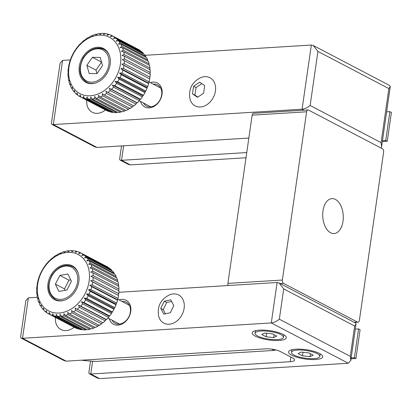 <?xml version="1.0" encoding="UTF-8"?>
<svg xmlns="http://www.w3.org/2000/svg" width="412" height="412" viewBox="0 0 412 412"><rect width="100%" height="100%" fill="white"/><g stroke="black" fill="none" stroke-linecap="round" stroke-linejoin="round"><path stroke-width="0.62" d="M306.616 111.791A2.652 1.555 -93.5 0 1 307.97 109.937A2.652 1.555 -93.5 0 1 308.495 110.055L382.475 148.799A2.652 1.555 -93.5 0 1 383.629 152.121L359.382 320.366A2.652 1.555 -93.5 0 1 358.033 322.215A2.652 1.555 -93.5 0 1 357.503 322.096L283.523 283.358A2.652 1.555 -93.5 0 1 282.369 280.036L306.616 111.791L252.144 115.154A2.652 1.555 -93.5 0 1 253.498 113.3L307.97 109.937M228.13 285.531A2.652 1.555 -93.5 0 1 227.903 283.399L252.144 115.154M343.005 221.316A17.5 10.254 -93.5 0 1 334.081 233.542A17.5 10.254 -93.5 0 1 322.766 216.712A17.5 10.254 -93.5 0 1 331.923 198.61A17.5 10.254 -93.5 0 1 343.005 221.316M121.525 145.92L119.619 159.15L120.098 160.088L121.55 160.294L246.757 152.564M123.641 145.786L121.55 160.294L130.341 164.898L128.333 164.398L120.098 160.088M303.948 110.184L302.084 109.211C304.911 108.83 307.594 107.589 310.133 105.482L381.085 142.634L381.6 146.734L381.177 148.119M313.341 45.547L389.798 85.583L390.277 86.52L388.871 88.575L317.925 51.423L313.341 45.547L311.328 45.047L145.055 55.311M143.397 102.933A11.933 9.11 -62.4 0 0 146.481 106.044A11.933 9.11 -62.4 0 0 150.375 106.842A11.933 9.11 -62.4 0 0 161.087 97.335A11.933 9.11 -62.4 0 0 157.549 84.903A11.933 9.11 -62.4 0 0 153.655 84.105A11.933 9.11 -62.4 0 0 153.238 84.141M150.349 82.632A13.524 10.326 117.6 0 1 162.184 92.808A13.524 10.326 117.6 0 1 149.247 107.882A13.524 10.326 117.6 0 1 140.513 101.419M70.344 59.925L62.573 60.404L60.075 63.211L51.397 123.425L51.876 124.362L53.328 124.568L62.573 60.404M311.328 45.047L302.084 109.211L53.328 124.568L96.99 147.434L94.976 146.935L51.876 124.362M248.848 138.056L96.99 147.434M130.341 164.898L246.005 157.76M279.125 283.008L355.577 323.049L356.056 323.987L354.655 326.036L283.703 288.884L279.125 283.008L277.111 282.508L271.287 322.931C274.114 322.55 276.797 321.303 279.336 319.197L350.288 356.354L350.803 360.449L348.3 363.255L271.287 322.931L22.531 338.288L66.193 361.149L265.627 348.835A10.604 2.874 8.2 0 1 280.268 351.482L292.7 357.992A10.604 2.874 8.2 0 1 294.616 360.037A10.604 2.874 8.2 0 1 290.187 361.7L290.857 357.029M90.522 361.082L88.822 372.865L89.301 373.802L90.753 374.014L290.187 361.7M92.597 361.216L90.753 374.014L99.544 378.618L97.536 378.113L89.301 373.802M99.544 378.618L348.3 363.255M112.09 320.186A11.933 9.11 -62.4 0 0 115.175 323.296A11.933 9.11 -62.4 0 0 119.068 324.095A11.933 9.11 -62.4 0 0 129.78 314.588A11.933 9.11 -62.4 0 0 126.242 302.161A11.933 9.11 -62.4 0 0 122.349 301.363A11.933 9.11 -62.4 0 0 121.931 301.399M119.042 299.885A13.524 10.326 117.6 0 1 130.877 310.061A13.524 10.326 117.6 0 1 117.94 325.135A13.524 10.326 117.6 0 1 109.206 318.677M277.111 282.508L118.888 292.278M37.281 297.315L28.356 297.866L25.853 300.678L20.6 337.14L21.079 338.077L22.531 338.288L28.356 297.866M66.193 361.149L64.179 360.649L21.079 338.077M255.322 336.161A17.232 4.666 -171.8 0 0 274.114 340.461A17.232 4.666 -171.8 0 0 286.319 337.758A17.232 4.666 -171.8 0 0 269.927 330.682A17.232 4.666 -171.8 0 0 252.206 332.844A17.232 4.666 -171.8 0 0 255.322 336.161M291.706 355.216A17.232 4.666 -171.8 0 0 310.499 359.516A17.232 4.666 -171.8 0 0 322.704 356.813A17.232 4.666 -171.8 0 0 306.312 349.737A17.232 4.666 -171.8 0 0 288.591 351.894A17.232 4.666 -171.8 0 0 291.706 355.216M81.406 360.212A53.024 14.358 -171.8 0 0 96.207 361.391L274.191 350.401A2.652 2.024 -62.4 0 0 275.54 349.829M386.626 111.853L389.886 111.652L391.4 112.445L387.249 141.244L382.346 141.548M389.886 111.652L385.735 140.451L387.249 141.244M382.475 140.652L385.735 140.451M355.319 329.111L358.579 328.91L360.093 329.703L355.942 358.502L351.039 358.801M358.579 328.91L354.428 357.709L355.942 358.502M351.168 357.91L354.428 357.709M55.229 317.348L55.646 322.138A15.908 12.149 -62.4 0 0 61.388 329.734A15.908 12.149 -62.4 0 0 74.114 327.236M170.336 312.765L163.816 314.145L160.768 308.372L164.244 301.218L170.764 299.838L173.812 305.611L170.336 312.765M164.321 323.379A15.908 12.149 -62.4 0 0 184.015 308.99A15.908 12.149 -62.4 0 0 169.559 294.827C160.829 299.158 157.173 306.147 158.579 315.783A15.908 12.149 -62.4 0 0 164.321 323.379M171.5 301.491L166.7 302.506L163.229 309.659L165.356 313.692M163.229 309.659L160.768 308.372M166.7 302.506L164.244 301.218M203.621 93.184L197.508 97.32L192.481 93.874L193.573 86.293L199.691 82.158L204.713 85.603L203.621 93.184M200.387 106.976A15.908 12.149 -62.4 0 0 215.62 88.776A15.908 12.149 -62.4 0 0 200.865 77.574C192.136 81.906 188.48 88.889 189.886 98.53A15.908 12.149 -62.4 0 0 200.387 106.976M201.828 83.662L196.03 87.581L194.938 95.162L197.76 97.093M194.938 95.162L192.481 93.874M196.03 87.581L193.573 86.293M86.541 100.085L86.953 104.885A15.908 12.149 -62.4 0 0 92.695 112.481A15.908 12.149 -62.4 0 0 105.431 109.978M297.459 350.066A14.317 3.878 -171.8 0 0 291.475 352.312A14.317 3.878 -171.8 0 0 305.096 358.193A14.317 3.878 -171.8 0 0 319.82 356.395A14.317 3.878 -171.8 0 0 312.409 351.817A14.317 3.878 -171.8 0 0 297.459 350.066M313.197 355.17L308.82 352.878L301.27 352.064L298.097 353.537L302.475 355.829L310.025 356.648L313.197 355.17M310.442 353.728L310.025 356.648M302.99 352.25L302.475 355.829M261.074 331.016A14.317 3.878 -171.8 0 0 255.09 333.257A14.317 3.878 -171.8 0 0 268.712 339.138A14.317 3.878 -171.8 0 0 283.435 337.34A14.317 3.878 -171.8 0 0 276.025 332.762A14.317 3.878 -171.8 0 0 261.074 331.016M276.812 336.115L272.435 333.823L264.885 333.009L261.713 334.487L266.09 336.779L273.64 337.593L276.812 336.115M274.057 334.673L273.64 337.593M266.605 333.195L266.09 336.779M76.241 269.273A19.091 14.58 -62.4 0 0 75.942 269.268M63.469 264.931A19.091 14.58 -62.4 0 0 48.451 281.226A19.091 14.58 -62.4 0 0 54.549 299.632A19.091 14.58 -62.4 0 0 76.318 289.482A19.091 14.58 -62.4 0 0 72.26 265.807A19.091 14.58 -62.4 0 0 63.469 264.931M63.288 312.368A31.817 24.303 -62.4 0 0 86.062 262.253A31.817 24.303 -62.4 0 0 40.855 273.537A31.817 24.303 -62.4 0 0 63.288 312.368M37.013 289.863L36.658 289.677A34.469 26.327 117.6 0 1 36.848 286.788L37.343 285.295L37.075 285.016A34.469 26.327 117.6 0 1 37.621 282.096L38.059 280.325A34.469 26.327 117.6 0 1 38.944 277.436L39.588 275.7A34.469 26.327 117.6 0 1 40.798 272.899L41.633 271.23A34.469 26.327 117.6 0 1 43.147 268.578L44.151 267.017A34.469 26.327 117.6 0 1 45.933 264.561L47.097 263.134A34.469 26.327 117.6 0 1 49.11 260.93L49.543 260.894L50.403 259.668A34.469 26.327 117.6 0 1 52.607 257.757L52.927 257.964L54.003 256.686A34.469 26.327 117.6 0 1 56.356 255.11L56.532 255.543L57.824 254.256A34.469 26.327 117.6 0 1 60.281 253.04L60.291 253.679L61.795 252.417A34.469 26.327 117.6 0 1 64.298 251.588L64.128 252.417L65.822 251.212A34.469 26.327 117.6 0 1 68.325 250.79L67.959 251.773L69.839 250.661A34.469 26.327 117.6 0 1 72.285 250.656L71.714 251.768L73.748 250.784A34.469 26.327 117.6 0 1 76.096 251.191L75.308 252.402L77.482 251.567A34.469 26.327 117.6 0 1 79.676 252.386L78.671 253.658L80.958 253.009A34.469 26.327 117.6 0 1 82.961 254.214L81.736 255.507L84.11 255.064A34.469 26.327 117.6 0 1 85.876 256.64L84.439 257.922L86.87 257.701A34.469 26.327 117.6 0 1 88.364 259.612L86.731 260.848L89.183 260.863A34.469 26.327 117.6 0 1 90.377 263.067L88.554 264.221L91.006 264.489A34.469 26.327 117.6 0 1 91.866 266.94L89.878 267.98L92.293 268.5A34.469 26.327 117.6 0 1 92.813 271.153L90.676 272.044L93.024 272.816A34.469 26.327 117.6 0 1 93.189 275.613L90.928 276.334L93.179 277.353A34.469 26.327 117.6 0 1 92.988 280.237L90.635 280.757L92.762 282.014A34.469 26.327 117.6 0 1 92.221 284.929L89.801 285.228L91.783 286.701A34.469 26.327 117.6 0 1 90.892 289.59L88.436 289.651L90.249 291.33A34.469 26.327 117.6 0 1 89.038 294.127L114.809 307.625A34.469 26.327 -62.4 0 0 116.024 304.823L90.249 291.33M37.24 294.431L36.817 294.209A34.469 26.327 117.6 0 1 36.647 291.413L37.049 289.718L36.658 289.677M38.053 298.793L37.549 298.525A34.469 26.327 117.6 0 1 37.023 295.873L37.301 294.008L36.817 294.209M39.439 302.856L38.836 302.537A34.469 26.327 117.6 0 1 37.971 300.085L38.1 298.072L37.549 298.525M41.385 306.543L40.654 306.162A34.469 26.327 117.6 0 1 39.464 303.958L39.423 301.831L38.836 302.537M43.847 309.783L42.966 309.324A34.469 26.327 117.6 0 1 41.473 307.419L41.246 305.204L40.654 306.162M46.793 312.523L45.727 311.961A34.469 26.327 117.6 0 1 43.96 310.391L43.533 308.13L42.966 309.324M74.716 327.499L48.879 314.021A34.469 26.327 117.6 0 1 46.875 312.811L46.242 310.545L45.727 311.961M50.161 314.639L75.932 328.137A34.469 26.327 -62.4 0 0 78.126 328.951L52.355 315.458A34.469 26.327 117.6 0 1 50.161 314.639L49.306 312.394L48.879 314.021M53.74 315.834L79.516 329.327A34.469 26.327 -62.4 0 0 81.859 329.739L56.089 316.246A34.469 26.327 117.6 0 1 53.74 315.834L52.669 313.65L52.355 315.458M78.126 328.951L78.517 328.807M57.551 316.37L83.327 329.863A34.469 26.327 -62.4 0 0 85.773 329.863L59.998 316.364A34.469 26.327 117.6 0 1 57.551 316.37L56.264 314.284L56.089 316.246M81.859 329.739L82.498 329.43M61.512 316.236L87.287 329.734A34.469 26.327 -62.4 0 0 89.785 329.312L64.014 315.819A34.469 26.327 117.6 0 1 61.512 316.236L60.013 314.279L59.998 316.364M85.773 329.863L86.597 329.373M65.544 315.438L91.315 328.931A34.469 26.327 -62.4 0 0 93.818 328.107L68.042 314.613A34.469 26.327 117.6 0 1 65.544 315.438L63.85 313.635L64.014 315.819M89.785 329.312L90.743 328.632M69.561 313.985L95.332 327.483A34.469 26.327 -62.4 0 0 97.783 326.268L72.012 312.77A34.469 26.327 117.6 0 1 69.561 313.985L67.681 312.373L68.042 314.613M93.818 328.107L94.853 327.236M73.48 311.92L99.256 325.413A34.469 26.327 -62.4 0 0 101.61 323.832L75.834 310.339A34.469 26.327 117.6 0 1 73.48 311.92L71.446 310.509L72.012 312.77M97.783 326.268L99.076 324.98M77.229 309.268L103 322.766A34.469 26.327 -62.4 0 0 105.209 320.855L79.439 307.357A34.469 26.327 117.6 0 1 77.229 309.268L75.051 308.088L75.834 310.339M101.61 323.832L102.686 322.56M105.209 320.855L106.069 319.63L78.435 305.158L79.439 307.357M106.069 319.63L106.497 319.594A34.469 26.327 -62.4 0 0 108.516 317.389L82.74 303.891A34.469 26.327 117.6 0 1 80.726 306.101L78.435 305.158M80.726 306.101L106.497 319.594M108.516 317.389L109.159 316.246L81.525 301.775L82.74 303.891M109.159 316.246L109.674 315.963A34.469 26.327 -62.4 0 0 111.456 313.506L85.686 300.013A34.469 26.327 117.6 0 1 83.904 302.465L81.525 301.775M83.904 302.465L109.674 315.963M111.456 313.506L111.889 312.481L84.259 298.01L85.686 300.013M111.889 312.481L112.466 311.946A34.469 26.327 -62.4 0 0 113.975 309.288L88.204 295.795A34.469 26.327 117.6 0 1 86.69 298.448L84.259 298.01M86.69 298.448L112.466 311.946M113.975 309.288L114.212 308.413L86.577 293.941L88.204 295.795M116.024 304.823L116.071 304.123L88.436 289.651M116.071 304.123L116.663 303.088A34.469 26.327 -62.4 0 0 117.554 300.199L91.783 286.701M90.892 289.59L116.663 303.088M117.554 300.199L117.43 299.699L89.801 285.228M117.43 299.699L117.992 298.422A34.469 26.327 -62.4 0 0 118.538 295.507L92.762 282.014M92.221 284.929L117.992 298.422M118.538 295.507L90.635 280.757M118.27 295.229L118.764 293.735A34.469 26.327 -62.4 0 0 118.955 290.846L93.179 277.353M92.988 280.237L118.764 293.735M118.563 290.8L118.96 289.111A34.469 26.327 -62.4 0 0 118.795 286.314L93.024 272.816M93.189 275.613L118.96 289.111M118.311 286.515L118.584 284.646A34.469 26.327 -62.4 0 0 118.064 281.999L92.293 268.5M92.813 271.153L118.584 284.646M117.559 281.731L117.641 280.438A34.469 26.327 -62.4 0 0 116.776 277.987L91.006 264.489M91.866 266.94L117.641 280.438M116.169 277.667L116.148 276.565A34.469 26.327 -62.4 0 0 114.958 274.361L89.183 260.863M90.377 263.067L116.148 276.565M114.227 273.98L114.134 273.104A34.469 26.327 -62.4 0 0 112.646 271.199L86.87 257.701M88.364 259.612L114.134 273.104M111.765 270.736L111.647 270.133A34.469 26.327 -62.4 0 0 109.886 268.562L84.11 255.064M85.876 256.64L111.647 270.133M108.814 268.001L108.732 267.712A34.469 26.327 -62.4 0 0 106.734 266.502L80.958 253.009M82.961 254.214L108.732 267.712M79.676 252.386L80.896 253.025M76.096 251.191L77.096 251.717M72.285 250.656L73.109 251.088M68.325 250.79L69.01 251.15M64.298 251.588L64.864 251.892M60.281 253.04L60.755 253.287M56.356 255.11L56.758 255.316M52.607 257.757L52.947 257.933M114.212 308.413L114.809 307.625M89.038 294.127L86.577 293.941M67.887 274.011L59.869 275.427L55.383 284.136L58.921 291.428L66.94 290.012L71.42 281.298L67.887 274.011M70.73 279.877L68.964 280.191L59.869 275.427M68.964 280.191L64.478 288.9L65.168 290.326M64.478 288.9L55.383 284.136M64.205 300.266A18.561 14.178 117.6 0 1 63.942 300.333A18.561 14.178 117.6 0 1 55.399 299.478C47.782 294.034 46.623 285.907 51.933 275.098C58.01 266.389 64.905 263.556 72.62 266.595A18.561 14.178 117.6 0 1 78.28 273.383M97.33 47.277A19.091 14.58 -62.4 0 0 80.191 62.49A19.091 14.58 -62.4 0 0 85.856 82.374A19.091 14.58 -62.4 0 0 107.625 72.229A19.091 14.58 -62.4 0 0 103.567 48.554A19.091 14.58 -62.4 0 0 97.33 47.277M90.341 95.78A31.817 24.303 -62.4 0 0 119.181 48.93A31.817 24.303 -62.4 0 0 74.608 51.685A31.817 24.303 -62.4 0 0 90.341 95.78M68.335 71.92L67.99 71.74A34.469 26.327 117.6 0 1 68.232 68.845L68.737 67.383L68.49 67.068A34.469 26.327 117.6 0 1 69.087 64.154L69.556 62.382A34.469 26.327 117.6 0 1 70.493 59.503L71.163 57.773A34.469 26.327 117.6 0 1 72.424 54.992L73.285 53.339A34.469 26.327 117.6 0 1 74.84 50.712L75.87 49.167A34.469 26.327 117.6 0 1 77.688 46.747L78.867 45.341A34.469 26.327 117.6 0 1 80.917 43.178L81.329 43.178L82.225 41.942A34.469 26.327 117.6 0 1 84.455 40.077L84.754 40.319L85.861 39.042A34.469 26.327 117.6 0 1 88.235 37.513L88.384 37.976L89.713 36.689A34.469 26.327 117.6 0 1 92.175 35.53L92.164 36.199L93.694 34.943A34.469 26.327 117.6 0 1 96.197 34.175L96.001 35.03L97.726 33.836A34.469 26.327 117.6 0 1 100.224 33.475L99.828 34.479L101.728 33.382A34.469 26.327 117.6 0 1 104.164 33.439L103.561 34.572L105.621 33.604A34.469 26.327 117.6 0 1 107.949 34.078L107.125 35.293L109.319 34.49A34.469 26.327 117.6 0 1 111.487 35.365L110.452 36.637L112.754 36.019A34.469 26.327 117.6 0 1 114.721 37.281L113.465 38.579L115.849 38.167A34.469 26.327 117.6 0 1 117.58 39.789L116.112 41.066L118.548 40.886A34.469 26.327 117.6 0 1 120 42.838L118.337 44.063L120.793 44.12A34.469 26.327 117.6 0 1 121.937 46.36L120.088 47.498L122.534 47.802A34.469 26.327 117.6 0 1 123.348 50.29L121.334 51.309L123.739 51.866A34.469 26.327 117.6 0 1 124.208 54.544L122.055 55.409L124.388 56.223A34.469 26.327 117.6 0 1 124.501 59.034L122.23 59.725L124.46 60.78A34.469 26.327 117.6 0 1 124.218 63.675L121.854 64.164L123.96 65.451A34.469 26.327 117.6 0 1 123.363 68.366L120.937 68.629L122.894 70.138A34.469 26.327 117.6 0 1 121.957 73.017L119.501 73.042L121.288 74.747A34.469 26.327 117.6 0 1 120.026 77.528L117.569 77.307L119.166 79.181A34.469 26.327 117.6 0 1 117.616 81.808L143.386 95.306A34.469 26.327 -62.4 0 0 144.942 92.674L119.166 79.181M68.474 76.514L68.062 76.297A34.469 26.327 117.6 0 1 67.949 73.485L68.361 71.822L67.99 71.74M69.201 80.912L68.711 80.654A34.469 26.327 117.6 0 1 68.243 77.976L68.536 76.132L68.062 76.297M70.509 85.021L69.916 84.712A34.469 26.327 117.6 0 1 69.103 82.23L69.252 80.237L68.711 80.654M72.368 88.771L71.662 88.4A34.469 26.327 117.6 0 1 70.514 86.16L70.504 84.043L69.916 84.712M74.757 92.082L73.903 91.634A34.469 26.327 117.6 0 1 72.45 89.682L72.255 87.483L71.662 88.4M77.636 94.899L76.601 94.353A34.469 26.327 117.6 0 1 74.876 92.731L74.479 90.475L73.903 91.634M105.467 109.999L79.696 96.501A34.469 26.327 117.6 0 1 77.729 95.239L77.121 92.968L76.601 94.353M80.963 97.155L106.734 110.653A34.469 26.327 -62.4 0 0 108.902 111.528L83.131 98.03A34.469 26.327 117.6 0 1 80.963 97.155L80.139 94.904L79.696 96.501M84.506 98.442L110.277 111.94A34.469 26.327 -62.4 0 0 112.605 112.414L86.829 98.916A34.469 26.327 117.6 0 1 84.506 98.442L83.461 96.248L83.131 98.03M108.902 111.528L109.247 111.4M88.286 99.076L114.057 112.574A34.469 26.327 -62.4 0 0 116.493 112.63L90.722 99.138A34.469 26.327 117.6 0 1 88.286 99.076L87.03 96.975L86.829 98.916M112.605 112.414L113.207 112.131M92.226 99.045L118.002 112.538A34.469 26.327 -62.4 0 0 120.495 112.182L94.724 98.684A34.469 26.327 117.6 0 1 92.226 99.045L90.764 97.062L90.722 99.138M116.493 112.63L117.296 112.172M96.254 98.344L122.024 111.837A34.469 26.327 -62.4 0 0 124.532 111.07L98.756 97.577A34.469 26.327 117.6 0 1 96.254 98.344L94.585 96.516L94.724 98.684M120.495 112.182L121.437 111.528M100.276 96.985L126.051 110.483A34.469 26.327 -62.4 0 0 128.513 109.324L102.743 95.826A34.469 26.327 117.6 0 1 100.276 96.985L98.427 95.342L98.756 97.577M124.532 111.07L125.562 110.225M104.221 95.007L129.991 108.505A34.469 26.327 -62.4 0 0 132.36 106.976L106.59 93.478A34.469 26.327 117.6 0 1 104.221 95.007L102.202 93.565L102.743 95.826M128.513 109.324L129.837 108.037M107.995 92.442L133.771 105.935A34.469 26.327 -62.4 0 0 136.001 104.071L110.231 90.573A34.469 26.327 117.6 0 1 107.995 92.442L105.838 91.227L106.59 93.478M132.36 106.976L133.473 105.699M136.001 104.071L136.892 102.835L109.262 88.369L110.231 90.573M136.892 102.835L137.309 102.84A34.469 26.327 -62.4 0 0 139.354 100.672L113.583 87.179A34.469 26.327 117.6 0 1 111.539 89.342L109.262 88.369M111.539 89.342L137.309 102.84M139.354 100.672L140.028 99.519L112.399 85.047L113.583 87.179M140.028 99.519L140.538 99.271A34.469 26.327 -62.4 0 0 142.356 96.851L116.581 83.353A34.469 26.327 117.6 0 1 114.763 85.773L112.399 85.047M114.763 85.773L140.538 99.271M142.356 96.851L142.82 95.805L115.185 81.334L116.581 83.353M144.942 92.674L145.204 91.778L117.569 77.307M145.204 91.778L145.802 91.021A34.469 26.327 -62.4 0 0 147.058 88.24L121.288 74.747M120.026 77.528L145.802 91.021M147.058 88.24L147.13 87.514L119.501 73.042M147.13 87.514L147.733 86.51A34.469 26.327 -62.4 0 0 148.67 83.631L122.894 70.138M121.957 73.017L147.733 86.51M148.67 83.631L148.572 83.1L120.937 68.629M148.572 83.1L149.139 81.864A34.469 26.327 -62.4 0 0 149.736 78.944L123.96 65.451M123.363 68.366L149.139 81.864M149.736 78.944L121.854 64.164M149.484 78.63L149.989 77.173A34.469 26.327 -62.4 0 0 150.236 74.278L124.46 60.78M124.218 63.675L149.989 77.173M149.86 74.196L150.277 72.533A34.469 26.327 -62.4 0 0 150.159 69.716L124.388 56.223M124.501 59.034L150.277 72.533M149.69 69.88L149.983 68.037A34.469 26.327 -62.4 0 0 149.515 65.364L123.739 51.866M124.208 54.544L149.983 68.037M149.02 65.106L149.123 63.783A34.469 26.327 -62.4 0 0 148.305 61.3L122.534 47.802M123.348 50.29L149.123 63.783M147.717 60.991L147.707 59.858A34.469 26.327 -62.4 0 0 146.564 57.613L120.793 44.12M121.937 46.36L147.707 59.858M145.853 57.242L145.771 56.331A34.469 26.327 -62.4 0 0 144.318 54.379L118.548 40.886M120 42.838L145.771 56.331M143.464 53.931L143.35 53.287A34.469 26.327 -62.4 0 0 141.625 51.66L115.849 38.167M117.58 39.789L143.35 53.287M140.585 51.119L140.492 50.779A34.469 26.327 -62.4 0 0 138.525 49.512L112.754 36.019M114.721 37.281L140.492 50.779M111.487 35.365L112.744 36.019M107.949 34.078L108.974 34.613M104.164 33.439L105.014 33.887M100.224 33.475L100.93 33.846M96.197 34.175L96.784 34.484M92.175 35.53L92.664 35.787M88.235 37.513L88.642 37.729M84.455 40.077L84.8 40.258M142.82 95.805L143.386 95.306M117.616 81.808L115.185 81.334M100.219 57.422L92.401 57.319L86.886 65.359L89.198 73.506L97.021 73.614L102.531 65.575L100.219 57.422M101.543 62.083L92.401 57.319M101.496 62.083L95.986 70.122L96.975 73.614M95.986 70.122L86.886 65.359M227.903 283.399L282.369 280.036M280.175 283.564L283.523 283.358M354.16 322.302L357.503 322.096M381.085 142.634L388.871 88.575M310.133 105.482L317.925 51.423M350.288 356.354L354.655 326.036M279.336 319.197L283.703 288.884M271.75 349.124L274.191 350.401M63.34 299.024A17.5 13.364 -62.4 0 0 75.865 271.462A17.5 13.364 -62.4 0 0 51 277.667A17.5 13.364 -62.4 0 0 63.34 299.024M95.512 83.013A18.561 14.178 117.6 0 1 92.767 83.466A18.561 14.178 117.6 0 1 86.705 82.225C79.089 76.776 77.93 68.65 83.239 57.845C89.316 49.136 96.212 46.304 103.927 49.342A18.561 14.178 117.6 0 1 109.587 56.13M97.865 48.101A18.561 14.178 117.6 0 1 103.927 49.342L106.342 50.609M92.309 82.137A17.5 13.364 -62.4 0 0 108.165 56.372A17.5 13.364 -62.4 0 0 83.651 57.886A17.5 13.364 -62.4 0 0 92.309 82.137M354.418 322.442L358.033 322.215M381.6 146.734L390.277 86.52M350.803 360.449L356.056 323.987M291.845 349.742L291.475 352.312M320.186 353.826L319.82 356.395M255.461 330.687L255.09 333.257M283.801 334.771L283.435 337.34M129.327 305.271L117.667 299.163M119.485 324.059L107.959 318.023M160.634 88.014L149.087 81.973M150.792 106.806L139.266 100.77M89.121 83.492L86.705 82.225"/></g></svg>
